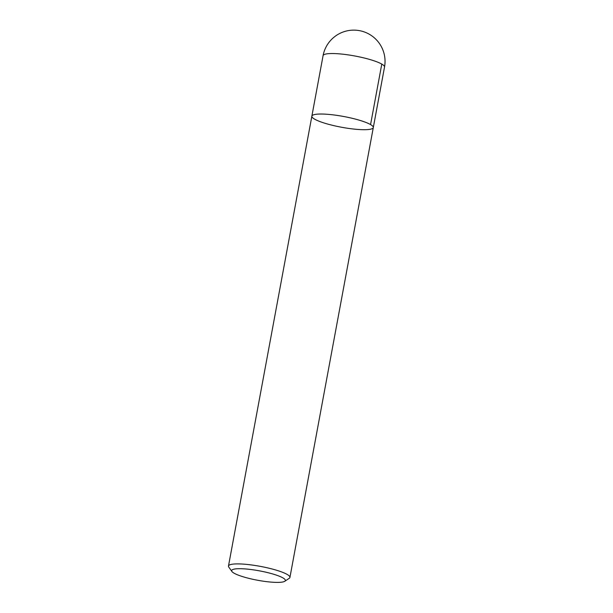 <?xml version="1.0" encoding="UTF-8"?>
<svg xmlns="http://www.w3.org/2000/svg" width="613" height="613" viewBox="0 0 613 613"><rect width="100%" height="100%" fill="white"/><g stroke="black" fill="none" stroke-linecap="round" stroke-linejoin="round"><path stroke-width="0.92" d="M231.921 571.485L228.795 567.094A31.248 5.479 10.5 0 1 228.48 566.044A31.248 5.479 10.5 0 1 253.184 565.194A31.248 5.479 10.5 0 1 287.19 574.45A31.248 5.479 10.5 0 1 289.926 577.431A31.248 5.479 10.5 0 1 289.259 578.297L284.761 581.285A27.309 4.789 -169.5 0 0 282.961 577.921A27.309 4.789 -169.5 0 0 250.909 569.515A27.309 4.789 -169.5 0 0 231.921 571.485A27.309 4.789 -169.5 0 0 257.629 580.258A27.309 4.789 -169.5 0 0 284.761 581.285M370.566 124.577A31.248 5.479 -169.5 0 0 336.568 115.321A31.248 5.479 -169.5 0 0 311.864 116.171A31.248 5.479 10.5 0 1 343.579 116.478A31.248 5.479 10.5 0 1 373.302 127.558A31.248 5.479 -169.5 0 0 370.566 124.577L381.776 64.089M384.52 67.062A31.248 31.248 0 0 0 359.486 30.65A31.248 31.248 0 0 0 323.074 55.676A31.248 5.479 -169.5 0 1 354.797 55.982A31.248 5.479 -169.5 0 1 384.52 67.062L373.302 127.558A31.248 5.479 10.5 0 1 348.598 128.408A31.248 5.479 10.5 0 1 314.599 119.144A31.248 5.479 10.5 0 1 311.864 116.171L228.48 566.044M373.302 127.558L289.926 577.431M323.074 55.676L311.864 116.171"/></g></svg>
